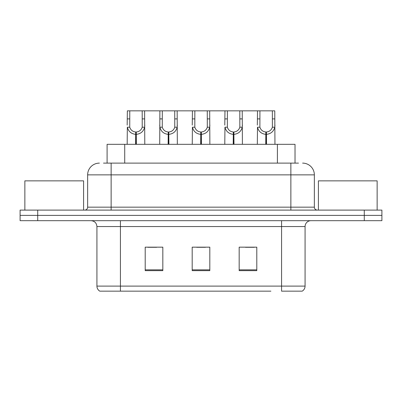 <?xml version="1.0" encoding="UTF-8"?>
<svg xmlns="http://www.w3.org/2000/svg" width="402" height="402" viewBox="0 0 402 402"><rect width="100%" height="100%" fill="white"/><g stroke="black" fill="none" stroke-linecap="round" stroke-linejoin="round"><path stroke-width="0.6" d="M107.093 163.117L107.093 144.323L295.023 144.323L295.023 163.117M305.078 286.103C305.007 288.294 304.048 289.978 302.198 291.159L281.581 291.159L281.581 286.103L305.078 286.103L305.078 226.547A5.874 5.874 0 0 1 310.952 220.678M270.893 291.159L99.802 291.159A5.874 5.874 0 0 1 96.922 286.103L96.922 226.547C96.575 222.979 94.616 221.025 91.048 220.678M381.9 220.678L381.9 215.392L20.1 215.392L20.1 220.678L37.718 220.678L37.718 215.392L20.1 215.392L20.1 210.105L37.718 210.105L37.718 215.392L381.9 215.392L381.9 220.678L37.718 220.678M256.798 270.657L256.798 247.165L239.175 247.165L239.175 270.657L256.798 270.657M162.825 270.657L162.825 247.165L145.202 247.165L145.202 270.657L162.825 270.657M209.809 270.657L209.809 247.165L192.191 247.165L192.191 270.657L209.809 270.657M147.846 247.285L156.654 247.285M245.461 247.285L254.27 247.285M196.653 247.285L205.462 247.285M103.771 163.117L298.495 163.117M103.505 163.117L111.138 163.117L111.138 174.865L87.646 174.865L87.646 207.166A2.935 2.935 0 0 1 84.706 210.105M99.389 163.117A11.748 11.748 0 0 0 87.646 174.865M302.611 163.117A11.748 11.748 0 0 1 314.354 174.865L314.354 207.166C314.515 208.934 315.495 209.914 317.294 210.105M381.9 215.392L381.9 210.105L37.718 210.105M135.6 144.323L135.7 131.992C132.685 131.675 130.7 130.082 129.74 127.208L129.771 110.841L144.614 110.841L144.79 144.323M135.6 134.338C131.218 133.841 128.464 131.464 127.333 127.208L127.173 144.323M127.173 125.102L127.354 110.841L129.771 110.841M136.263 144.323L136.263 131.992C139.278 131.675 141.263 130.082 142.223 127.208L142.197 110.841M136.263 131.992L136.368 144.323M135.7 131.992L135.7 144.323M144.79 125.102L144.63 127.208C143.499 131.464 140.745 133.841 136.368 134.338M144.614 110.841L159.89 110.841L159.71 144.323M168.136 144.323L168.237 131.992C165.222 131.675 163.237 130.082 162.277 127.208L162.307 110.841L177.151 110.841L177.332 144.323M168.136 134.338C163.76 133.841 161.001 131.464 159.87 127.208L159.71 125.102M168.8 144.323L168.8 131.992C171.82 131.675 173.805 130.082 174.759 127.208L174.734 110.841M168.8 131.992L168.905 144.323M168.237 131.992L168.237 144.323M177.332 125.102L177.171 127.208C176.036 131.464 173.282 133.841 168.905 134.338M162.307 110.841L159.89 110.841M200.673 144.323L200.779 131.992C197.764 131.675 195.774 130.082 194.819 127.208L194.844 110.841L209.688 110.841L209.869 144.323M200.673 134.338C196.297 133.841 193.543 131.464 192.407 127.208L192.246 144.323M192.246 125.102L192.427 110.841L194.844 110.841M201.342 144.323L201.342 131.992C204.357 131.675 206.342 130.082 207.301 127.208L207.271 110.841M201.342 131.992L201.442 144.323M200.779 131.992L200.779 144.323M209.869 125.102L209.708 127.208C208.578 131.464 205.819 133.841 201.442 134.338M233.215 144.323L233.316 131.992C230.301 131.675 228.316 130.082 227.356 127.208L227.386 110.841L242.225 110.841L242.406 144.323M233.215 134.338C228.833 133.841 226.08 131.464 224.949 127.208L224.788 144.323M224.788 125.102L224.969 110.841L227.386 110.841M233.879 144.323L233.879 131.992C236.894 131.675 238.878 130.082 239.838 127.208L239.813 110.841M233.879 131.992L233.979 144.323M233.316 131.992L233.316 144.323M242.406 125.102L242.245 127.208C241.115 131.464 238.361 133.841 233.979 134.338M265.752 144.323L265.853 131.992C262.838 131.675 260.853 130.082 259.893 127.208L259.923 110.841L274.767 110.841L274.948 144.323M265.752 134.338C261.375 133.841 258.617 131.464 257.486 127.208L257.325 144.323M257.325 125.102L257.506 110.841L259.923 110.841M266.415 144.323L266.415 131.992C269.43 131.675 271.42 130.082 272.375 127.208L272.35 110.841M266.415 131.992L266.521 144.323M265.853 131.992L265.853 144.323M274.948 125.102L274.787 127.208C273.651 131.464 270.898 133.841 266.521 134.338M177.151 110.841L192.427 110.841M209.688 110.841L224.969 110.841M242.225 110.841L257.506 110.841M83.591 210.105L83.591 180.855L24.859 180.855L24.859 210.105M377.141 210.105L377.141 180.855L318.409 180.855L318.409 210.105M124.715 163.117L124.715 144.323M277.405 163.117L277.405 144.323M281.581 220.678L281.581 226.547L96.922 226.547M305.078 226.547L281.581 226.547L281.581 286.103L120.419 286.103L120.419 291.159M96.922 286.103L120.419 286.103L120.419 220.678M364.282 220.678L364.282 210.105M209.809 269.842L192.191 269.842M162.825 269.842L145.202 269.842M256.798 269.842L239.175 269.842M111.138 210.105L111.138 207.166L314.354 207.166M87.646 207.166L111.138 207.166L111.138 174.865L290.862 174.865L290.862 210.105M314.354 174.865L290.862 174.865L290.862 163.117M129.771 118.902L127.354 118.902M129.74 127.208L127.333 127.208M144.63 127.208L142.223 127.208M144.614 118.902L142.197 118.902M162.307 118.902L159.89 118.902M162.277 127.208L159.87 127.208M177.171 127.208L174.759 127.208M177.151 118.902L174.734 118.902M194.844 118.902L192.427 118.902M194.819 127.208L192.407 127.208M209.708 127.208L207.301 127.208M209.688 118.902L207.271 118.902M227.386 118.902L224.969 118.902M227.356 127.208L224.949 127.208M242.245 127.208L239.838 127.208M242.225 118.902L239.813 118.902M259.923 118.902L257.506 118.902M259.893 127.208L257.486 127.208M274.787 127.208L272.375 127.208M274.767 118.902L272.35 118.902"/></g></svg>

